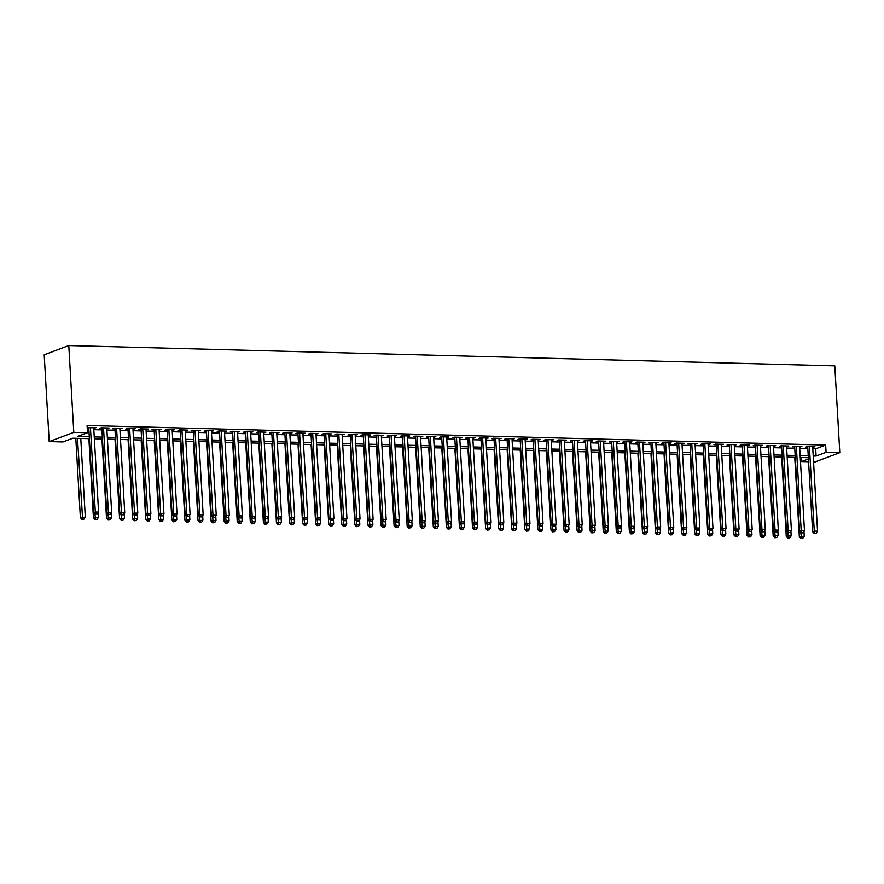 <?xml version="1.0" encoding="UTF-8"?>
<svg xmlns="http://www.w3.org/2000/svg" width="884" height="884" viewBox="0 0 884 884"><rect width="100%" height="100%" fill="white"/><g stroke="black" fill="none" stroke-linecap="round" stroke-linejoin="round"><path stroke-width="1.33" d="M89.395 438.652L72.897 438.221L62.93 441.967L49.206 441.602L44.2 354.793L68.786 345.545L834.794 365.854L839.8 452.674L826.076 452.31L825.656 445.072L87.096 425.491L87.516 432.718L77.549 436.464L89.284 436.784M839.8 452.674L815.214 461.912L813.545 461.868M808.584 461.746L801.49 461.558L808.418 458.951M801.258 457.536L801.49 461.558M93.759 428.276L96.002 427.657L87.229 427.801M106.831 428.618L109.075 428.011L101.229 427.801L99.572 428.431L101.859 428.486M119.904 428.961L122.147 428.353L114.301 428.143L112.644 428.773L114.931 428.828M132.976 429.315L135.219 428.707L127.373 428.497L125.716 429.116L128.003 429.182M146.048 429.657L148.291 429.049L140.445 428.839L138.788 429.469L141.075 429.525M159.109 430L161.363 429.392L153.518 429.182L151.86 429.812L154.148 429.878M172.181 430.353L174.435 429.746L166.59 429.536L164.932 430.154L167.22 430.221M185.253 430.696L187.507 430.088L179.662 429.878L178.004 430.508L180.292 430.563M198.325 431.049L200.58 430.431L192.734 430.232L191.077 430.851L193.364 430.917M211.398 431.392L213.652 430.784L205.806 430.574L204.149 431.204L206.436 431.259M224.47 431.735L226.724 431.127L218.878 430.917L217.221 431.547L219.508 431.602M237.542 432.088L239.796 431.48L231.951 431.27L230.293 431.889L232.58 431.956M250.614 432.431L252.868 431.823L245.023 431.613L243.365 432.243L245.653 432.298M263.686 432.773L265.94 432.166L258.095 431.956L256.437 432.585L258.725 432.652M276.758 433.127L279.012 432.519L271.167 432.309L269.51 432.928L271.797 432.994M289.83 433.469L292.085 432.862L284.239 432.652L282.582 433.282L284.869 433.337M302.903 433.823L305.157 433.204L297.311 433.005L295.654 433.624L297.941 433.69M315.975 434.166L318.229 433.558L310.383 433.348L308.726 433.978L311.013 434.033M329.047 434.508L331.301 433.9L323.456 433.69L321.798 434.32L324.085 434.376M342.119 434.862L344.373 434.254L336.528 434.044L334.87 434.663L337.158 434.729M355.191 435.204L357.445 434.596L349.6 434.387L347.942 435.016L350.23 435.072M368.263 435.547L370.518 434.939L362.672 434.729L361.015 435.359L363.302 435.414M381.336 435.9L383.59 435.293L375.744 435.083L374.087 435.702L376.374 435.768M394.408 436.243L396.662 435.635L388.816 435.425L387.159 436.055L389.446 436.11M407.48 436.597L409.734 435.978L401.888 435.779L400.22 436.398L402.518 436.464M420.552 436.939L422.806 436.331L414.961 436.121L413.292 436.74L415.579 436.807M433.624 437.282L435.878 436.674L428.033 436.464L426.364 437.094L428.652 437.149M446.696 437.635L448.95 437.027L441.105 436.818L439.436 437.436L441.724 437.503M459.768 437.978L462.012 437.37L454.177 437.16L452.509 437.79L454.796 437.845M472.841 438.32L475.084 437.713L467.249 437.503L465.581 438.132L467.868 438.188M485.913 438.674L488.156 438.066L480.321 437.856L478.653 438.475L480.94 438.541M498.985 439.017L501.228 438.409L493.394 438.199L491.725 438.829L494.012 438.884M512.057 439.359L514.3 438.751L506.466 438.552L504.797 439.171L507.084 439.238M525.129 439.713L527.372 439.105L519.538 438.895L517.869 439.514L520.157 439.58M538.201 440.055L540.444 439.447L532.61 439.238L530.941 439.867L533.229 439.923M551.273 440.409L553.517 439.79L545.682 439.591L544.014 440.21L546.301 440.276M564.346 440.751L566.589 440.144L558.754 439.934L557.086 440.563L559.373 440.619M577.418 441.094L579.661 440.486L571.826 440.276L570.158 440.906L572.445 440.961M590.49 441.447L592.733 440.84L584.888 440.63L583.23 441.249L585.517 441.315M603.562 441.79L605.805 441.182L597.96 440.972L596.302 441.602L598.59 441.657M616.634 442.133L618.877 441.525L611.032 441.326L609.374 441.945L611.662 442.011M629.706 442.486L631.949 441.878L624.104 441.668L622.446 442.287L624.734 442.354M642.779 442.829L645.022 442.221L637.176 442.011L635.519 442.641L637.806 442.696M655.851 443.182L658.094 442.564L650.248 442.365L648.591 442.983L650.878 443.05M668.923 443.525L671.166 442.917L663.32 442.707L661.663 443.337L663.95 443.392M681.995 443.867L684.238 443.26L676.393 443.05L674.735 443.68L677.022 443.735M695.067 444.221L697.31 443.613L689.465 443.403L687.807 444.022L690.095 444.088M708.139 444.564L710.382 443.956L702.537 443.746L700.879 444.376L703.167 444.431M721.211 444.906L723.455 444.298L715.609 444.099L713.952 444.718L716.239 444.785M734.284 445.26L736.527 444.652L728.681 444.442L727.024 445.061L729.311 445.127M747.345 445.602L749.599 444.995L741.753 444.785L740.096 445.414L742.383 445.47M760.417 445.956L762.671 445.337L754.826 445.138L753.168 445.757L755.455 445.823M773.489 446.298L775.743 445.691L767.898 445.481L766.24 446.111L768.528 446.166M786.561 446.641L788.815 446.033L780.97 445.823L779.312 446.453L781.6 446.508M799.633 446.995L801.887 446.387L794.042 446.177L792.384 446.796L794.672 446.862M87.328 429.502L88.864 429.547M93.837 429.679L101.936 429.889M106.909 430.022L115.008 430.243M119.981 430.375L128.081 430.585M133.053 430.718L141.153 430.928M146.125 431.06L154.225 431.281M159.197 431.414L167.297 431.624M172.269 431.757L180.369 431.978M185.342 432.099L193.441 432.32M198.414 432.453L206.513 432.663M211.486 432.795L219.586 433.016M224.558 433.149L232.658 433.359M237.63 433.492L245.73 433.701M250.702 433.834L258.802 434.055M263.775 434.188L271.874 434.398M276.847 434.53L284.946 434.751M289.919 434.873L298.018 435.094M302.991 435.226L311.091 435.436M316.063 435.569L324.163 435.79M329.135 435.923L337.235 436.132M342.207 436.265L350.307 436.475M355.269 436.608L363.379 436.829M368.341 436.961L376.451 437.171M381.413 437.304L389.524 437.525M394.485 437.646L402.596 437.867M407.557 438L415.668 438.21M420.629 438.342L428.74 438.563M433.701 438.696L441.812 438.906M446.774 439.039L454.884 439.249M459.846 439.381L467.956 439.602M472.918 439.735L481.029 439.945M485.99 440.077L494.101 440.298M499.062 440.42L507.173 440.641M512.134 440.773L520.245 440.983M525.207 441.116L533.317 441.337M538.279 441.47L546.389 441.68M551.351 441.812L559.462 442.022M564.423 442.155L572.534 442.376M577.495 442.508L585.606 442.718M590.567 442.851L598.678 443.061M603.639 443.193L611.75 443.414M616.712 443.547L624.811 443.757M629.784 443.89L637.883 444.111M642.856 444.243L650.956 444.453M655.928 444.586L664.028 444.796M669 444.928L677.1 445.149M682.072 445.282L690.172 445.492M695.144 445.624L703.244 445.834M708.217 445.967L716.316 446.188M721.289 446.321L729.388 446.531M734.361 446.663L742.461 446.884M747.433 447.006L755.533 447.227M760.505 447.359L768.605 447.569M773.577 447.702L781.677 447.923M786.649 448.055L794.749 448.265M799.722 448.398L807.821 448.608M812.794 448.74L815.689 448.818L825.656 445.072M812.705 447.337L814.96 446.729L807.114 446.519L805.457 447.149L807.744 447.205M87.251 428.099L88.787 428.143M87.516 432.718L73.792 432.353L68.786 345.545M73.792 432.353L49.206 441.602M808.352 457.724L800.241 457.503M795.28 457.371L787.169 457.161M782.207 457.028L774.097 456.818M769.135 456.685L761.025 456.464M756.063 456.332L747.952 456.122M742.991 455.989L734.88 455.779M729.919 455.647L721.808 455.426M716.847 455.293L708.736 455.083M703.774 454.951L695.664 454.73M690.702 454.608L682.592 454.387M677.63 454.254L669.519 454.044M664.558 453.912L656.458 453.691M651.486 453.558L643.386 453.348M638.414 453.216L630.314 453.006M625.342 452.873L617.242 452.652M612.269 452.52L604.17 452.31M599.197 452.177L591.098 451.956M586.125 451.834L578.025 451.613M573.053 451.481L564.953 451.271M559.981 451.138L551.881 450.917M546.909 450.785L538.809 450.575M533.837 450.442L525.737 450.232M520.764 450.1L512.665 449.879M507.692 449.746L499.593 449.536M494.62 449.404L486.52 449.183M481.548 449.061L473.448 448.84M468.476 448.707L460.376 448.497M455.404 448.365L447.304 448.144M442.332 448.011L434.232 447.801M429.259 447.669L421.16 447.459M416.187 447.326L408.088 447.105M403.115 446.972L395.015 446.763M390.043 446.63L381.943 446.409M376.971 446.287L368.871 446.066M363.899 445.934L355.799 445.724M350.826 445.591L342.727 445.37M337.765 445.238L329.655 445.028M324.693 444.895L316.582 444.685M311.621 444.553L303.51 444.332M298.549 444.199L290.438 443.989M285.477 443.856L277.366 443.646M272.405 443.514L264.294 443.293M259.332 443.16L251.222 442.95M246.26 442.818L238.15 442.597M233.188 442.464L225.077 442.254M220.116 442.122L212.005 441.912M207.044 441.779L198.933 441.558M193.972 441.425L185.861 441.215M180.9 441.083L172.789 440.873M167.827 440.74L159.717 440.519M154.755 440.387L146.645 440.177M141.683 440.044L133.572 439.823M128.611 439.691L120.5 439.481M115.539 439.348L107.428 439.138M102.467 439.005L94.356 438.784M813.203 455.978L816.109 456.056L826.076 452.31M94.256 436.917L102.356 437.127M107.329 437.26L115.428 437.469M120.401 437.602L128.5 437.823M133.473 437.956L141.573 438.166M146.545 438.298L154.645 438.519M159.617 438.641L167.717 438.862M172.689 438.994L180.789 439.204M185.762 439.337L193.861 439.558M198.834 439.691L206.933 439.901M211.895 440.033L220.005 440.243M224.967 440.376L233.078 440.597M238.039 440.729L246.15 440.939M251.111 441.072L259.222 441.282M264.183 441.414L272.294 441.635M277.256 441.768L285.366 441.978M290.328 442.111L298.438 442.332M303.4 442.464L311.511 442.674M316.472 442.807L324.583 443.017M329.544 443.149L337.655 443.37M342.616 443.503L350.727 443.713M355.688 443.845L363.799 444.055M368.761 444.188L376.871 444.409M381.833 444.541L389.943 444.751M394.905 444.884L403.016 445.105M407.977 445.238L416.088 445.448M421.049 445.58L429.16 445.79M434.121 445.923L442.232 446.144M447.193 446.276L455.304 446.486M460.266 446.619L468.365 446.829M473.338 446.961L481.437 447.182M486.41 447.315L494.51 447.525M499.482 447.658L507.582 447.879M512.554 448L520.654 448.221M525.626 448.354L533.726 448.564M538.699 448.696L546.798 448.917M551.771 449.05L559.87 449.26M564.843 449.392L572.942 449.602M577.915 449.735L586.015 449.956M590.987 450.089L599.087 450.299M604.059 450.431L612.159 450.652M617.131 450.774L625.231 450.995M630.204 451.127L638.303 451.337M643.276 451.47L651.375 451.691M656.348 451.823L664.448 452.033M669.42 452.166L677.52 452.376M682.492 452.509L690.592 452.73M695.564 452.862L703.664 453.072M708.636 453.205L716.736 453.426M721.709 453.547L729.808 453.768M734.781 453.901L742.88 454.111M747.853 454.243L755.953 454.464M760.925 454.597L769.025 454.807M773.997 454.94L782.097 455.149M787.069 455.282L795.169 455.503M800.13 455.636L808.241 455.846M815.689 448.818L816.109 456.056M813.258 446.685L813.302 447.348M800.186 446.332L800.23 447.006M787.114 445.989L787.158 446.663M774.041 445.647L774.086 446.309M760.969 445.293L761.014 445.967M747.897 444.95L747.941 445.624M734.825 444.608L734.869 445.271M721.753 444.254L721.797 444.928M708.681 443.912L708.725 444.575M695.609 443.569L695.653 444.232M682.536 443.216L682.581 443.89M669.464 442.873L669.508 443.536M656.392 442.519L656.436 443.193M643.32 442.177L643.364 442.851M630.248 441.834L630.292 442.497M617.176 441.481L617.22 442.155M604.104 441.138L604.148 441.812M591.031 440.796L591.076 441.459M577.959 440.442L578.003 441.116M564.898 440.099L564.931 440.762M551.826 439.746L551.859 440.42M538.754 439.403L538.787 440.077M525.682 439.061L525.715 439.724M512.609 438.707L512.643 439.381M499.537 438.365L499.571 439.039M486.465 438.022L486.498 438.685M473.393 437.668L473.426 438.342M460.321 437.326L460.354 437.989M447.249 436.972L447.282 437.646M434.177 436.63L434.21 437.304M421.104 436.287L421.138 436.95M408.032 435.934L408.065 436.608M394.96 435.591L394.993 436.265M381.888 435.248L381.921 435.911M368.816 434.895L368.849 435.569M355.744 434.552L355.777 435.215M342.672 434.199L342.705 434.873M329.599 433.856L329.633 434.53M316.527 433.514L316.56 434.177M303.455 433.16L303.488 433.834M290.383 432.817L290.416 433.492M277.311 432.475L277.355 433.138M264.239 432.121L264.283 432.795M251.167 431.779L251.211 432.442M238.094 431.425L238.139 432.099M225.022 431.083L225.066 431.757M211.95 430.74L211.994 431.403M198.878 430.386L198.922 431.06M185.806 430.044L185.85 430.718M172.734 429.701L172.778 430.364M159.661 429.348L159.706 430.022M146.589 429.005L146.633 429.668M133.517 428.652L133.561 429.326M120.445 428.309L120.489 428.983M107.373 427.966L107.417 428.629M94.301 427.613L94.345 428.287M807.7 446.542L812.617 531.704L814.274 531.074L809.401 446.586M814.86 533.174L816.175 533.207L814.86 533.174L814.274 531.074L817.545 531.162L812.672 446.663M812.617 531.704L814.197 533.428M816.175 533.207L817.545 531.162M794.749 457.359L799.324 536.698L804.252 536.168L803.987 531.538M800.793 532.709L801.578 538.168L800.915 538.422L802.882 538.201L801.578 538.168M804.252 536.168L802.882 538.201M800.915 538.422L799.324 536.698M794.628 446.188L799.545 531.361L801.202 530.731L796.329 446.232M801.799 532.831L803.103 532.864L801.799 532.831L801.202 530.731L804.473 530.82L799.6 446.321M799.545 531.361L801.125 533.074M803.103 532.864L804.473 530.82M781.555 445.845L786.473 531.008L788.13 530.389L783.257 445.89M788.727 532.477L790.031 532.511L788.727 532.477L788.13 530.389L791.401 530.466L786.528 445.978M786.473 531.008L788.053 532.732M790.031 532.511L791.401 530.466M768.483 445.492L773.401 530.665L775.058 530.035L770.185 445.536M775.655 532.135L776.959 532.168L775.655 532.135L775.058 530.035L778.329 530.124L773.456 445.624M773.401 530.665L774.981 532.378M776.959 532.168L778.329 530.124M755.411 445.149L760.328 530.312L761.986 529.693L757.113 445.193M762.583 531.781L763.886 531.825L762.583 531.781L761.986 529.693L765.257 529.781L760.384 445.282M760.328 530.312L761.909 532.035M763.886 531.825L765.257 529.781M781.677 457.017L786.252 536.356L791.18 535.814L790.915 531.185M787.721 532.367L788.506 537.826L787.843 538.069L789.81 537.859L788.506 537.826M791.18 535.814L789.81 537.859M787.843 538.069L786.252 536.356M768.605 456.663L773.18 536.002L778.108 535.472L777.843 530.842M774.649 532.024L775.434 537.472L774.771 537.726L776.738 537.516L775.434 537.472M778.108 535.472L776.738 537.516M774.771 537.726L773.18 536.002M755.533 456.321L760.107 535.66L765.036 535.118L764.77 530.499M761.577 531.671L762.362 537.129L761.699 537.384L763.666 537.163L762.362 537.129M765.036 535.118L763.666 537.163M761.699 537.384L760.107 535.66M742.461 455.978L747.035 535.317L751.964 534.776L751.698 530.146M748.505 531.328L749.289 536.787L748.626 537.03L750.593 536.82L749.289 536.787M751.964 534.776L750.593 536.82M748.626 537.03L747.035 535.317M742.339 444.807L747.256 529.969L748.914 529.35L744.041 444.851M749.51 531.439L750.814 531.472L749.51 531.439L748.914 529.35L752.185 529.428L747.311 444.939M747.256 529.969L748.836 531.693M750.814 531.472L752.185 529.428M729.388 455.625L733.963 534.964L738.891 534.433L738.626 529.803M735.433 530.975L736.217 536.433L735.554 536.687L737.521 536.466L736.217 536.433M738.891 534.433L737.521 536.466M735.554 536.687L733.963 534.964M729.267 444.453L734.184 529.626L735.842 528.997L730.969 444.497M736.438 531.096L737.742 531.129L736.438 531.096L735.842 528.997L739.112 529.085L734.239 444.586M734.184 529.626L735.775 531.339M737.742 531.129L739.112 529.085M716.316 455.282L720.891 534.621L725.819 534.08L725.554 529.461M722.361 530.632L723.145 536.091L722.482 536.345L724.449 536.124L723.145 536.091M725.819 534.08L724.449 536.124M722.482 536.345L720.891 534.621M716.195 444.111L721.112 529.273L722.769 528.654L717.896 444.155M723.366 530.743L724.67 530.776L723.366 530.743L722.769 528.654L726.04 528.742L721.167 444.243M721.112 529.273L722.703 530.997M724.67 530.776L726.04 528.742M703.244 454.94L707.819 534.279L712.758 533.737L712.482 529.107M709.288 530.289L710.073 535.748L709.41 535.991L711.388 535.781L710.073 535.748M712.758 533.737L711.388 535.781M709.41 535.991L707.819 534.279M703.134 443.768L708.04 528.93L709.697 528.301L704.824 443.812M710.294 530.4L711.598 530.433L710.294 530.4L709.697 528.301L712.968 528.389L708.095 443.89M708.04 528.93L709.631 530.654M711.598 530.433L712.968 528.389M690.172 454.586L694.747 533.925L699.686 533.395L699.41 528.765M696.216 529.936L697.001 535.395L696.338 535.649L698.316 535.428L697.001 535.395M699.686 533.395L698.316 535.428M696.338 535.649L694.747 533.925M690.061 443.414L694.968 528.588L696.625 527.958L691.752 443.459M697.222 530.057L698.526 530.091L697.222 530.057L696.625 527.958L699.896 528.046L695.023 443.547M694.968 528.588L696.559 530.301M698.526 530.091L699.896 528.046M677.111 454.243L681.686 533.582L686.614 533.041L686.338 528.411M683.144 529.593L683.929 535.052L683.266 535.295L685.244 535.085L683.929 535.052M686.614 533.041L685.244 535.085M683.266 535.295L681.686 533.582M676.989 443.072L681.895 528.234L683.553 527.615L678.68 443.116M684.15 529.704L685.454 529.737L684.15 529.704L683.553 527.615L686.824 527.693L681.951 443.204M681.895 528.234L683.487 529.958M685.454 529.737L686.824 527.693M664.039 453.901L668.613 533.229L673.542 532.698L673.265 528.068M670.072 529.251L670.857 534.698L670.194 534.953L672.171 534.743L670.857 534.698M673.542 532.698L672.171 534.743M670.194 534.953L668.613 533.229M663.917 442.718L668.823 527.892L670.481 527.262L665.608 442.773M671.078 529.361L672.381 529.394L671.078 529.361L670.481 527.262L673.752 527.35L668.879 442.851M668.823 527.892L670.415 529.604M672.381 529.394L673.752 527.35M650.967 453.547L655.541 532.886L660.47 532.345L660.193 527.726M657 528.897L657.784 534.356L657.121 534.61L659.099 534.389L657.784 534.356M660.47 532.345L659.099 534.389M657.121 534.61L655.541 532.886M650.845 442.376L655.751 527.538L657.409 526.919L652.536 442.42M658.005 529.008L659.309 529.052L658.005 529.008L657.409 526.919L660.679 527.008L655.806 442.508M655.751 527.538L657.342 529.262M659.309 529.052L660.679 527.008M637.894 453.205L642.469 532.544L647.397 532.002L647.121 527.372M643.928 528.555L644.712 534.013L644.049 534.256L646.027 534.047L644.712 534.013M647.397 532.002L646.027 534.047M644.049 534.256L642.469 532.544M637.773 442.033L642.679 527.196L644.337 526.577L639.464 442.077M644.933 528.665L646.237 528.698L644.933 528.665L644.337 526.577L647.607 526.654L642.734 442.166M642.679 527.196L644.27 528.919M646.237 528.698L647.607 526.654M624.822 452.851L629.397 532.19L634.325 531.66L634.049 527.03M630.856 528.201L631.64 533.66L630.977 533.914L632.955 533.704L631.64 533.66M634.325 531.66L632.955 533.704M630.977 533.914L629.397 532.19M624.701 441.68L629.607 526.853L631.264 526.223L626.391 441.724M631.861 528.323L633.165 528.356L631.861 528.323L631.264 526.223L634.535 526.312L629.662 441.812M629.607 526.853L631.198 528.566M633.165 528.356L634.535 526.312M611.75 452.509L616.325 531.848L621.253 531.306L620.988 526.687M617.783 527.858L618.568 533.317L617.905 533.571L619.883 533.35L618.568 533.317M621.253 531.306L619.883 533.35M617.905 533.571L616.325 531.848M611.629 441.337L616.535 526.499L618.192 525.881L613.319 441.381M618.789 527.969L620.093 528.002L618.789 527.969L618.192 525.881L621.463 525.969L616.59 441.47M616.535 526.499L618.126 528.223M620.093 528.002L621.463 525.969M598.678 452.166L603.253 531.505L608.181 530.964L607.916 526.334M604.711 527.516L605.496 532.975L604.833 533.218L606.811 533.008L605.496 532.975M608.181 530.964L606.811 533.008M604.833 533.218L603.253 531.505M598.556 440.994L603.463 526.157L605.12 525.527L600.247 441.039M605.717 527.626L607.021 527.66L605.717 527.626L605.12 525.527L608.391 525.615L603.518 441.116M603.463 526.157L605.054 527.881M607.021 527.66L608.391 525.615M585.606 451.812L590.181 531.151L595.109 530.621L594.844 525.991M591.639 527.162L592.424 532.621L591.761 532.875L593.739 532.654L592.424 532.621M595.109 530.621L593.739 532.654M591.761 532.875L590.181 531.151M585.484 440.641L590.39 525.814L592.048 525.184L587.186 440.685M592.645 527.284L593.949 527.317L592.645 527.284L592.048 525.184L595.319 525.273L590.446 440.773M590.39 525.814L591.982 527.527M593.949 527.317L595.319 525.273M572.534 451.47L577.108 530.809L582.037 530.267L581.771 525.649M578.567 526.82L579.351 532.279L578.689 532.522L580.666 532.312L579.351 532.279M582.037 530.267L580.666 532.312M578.689 532.522L577.108 530.809M572.412 440.298L577.318 525.461L578.976 524.842L574.114 440.342M579.572 526.93L580.876 526.963L579.572 526.93L578.976 524.842L582.247 524.93L577.374 440.431M577.318 525.461L578.909 527.184M580.876 526.963L582.247 524.93M559.462 451.127L564.036 530.466L568.964 529.925L568.699 525.295M565.495 526.477L566.279 531.936L565.616 532.179L567.594 531.969L566.279 531.936M568.964 529.925L567.594 531.969M565.616 532.179L564.036 530.466M559.34 439.945L564.246 525.118L565.904 524.488L561.042 440M566.5 526.588L567.804 526.621L566.5 526.588L565.904 524.488L569.174 524.577L564.301 440.077M564.246 525.118L565.837 526.831M567.804 526.621L569.174 524.577M546.389 450.774L550.964 530.113L555.892 529.571L555.627 524.952M552.423 526.124L553.207 531.582L552.544 531.837L554.522 531.615L553.207 531.582M555.892 529.571L554.522 531.615M552.544 531.837L550.964 530.113M546.268 439.602L551.174 524.764L552.832 524.146L547.969 439.646M553.428 526.234L554.732 526.278L553.428 526.234L552.832 524.146L556.102 524.234L551.229 439.735M551.174 524.764L552.765 526.488M554.732 526.278L556.102 524.234M533.317 450.431L537.892 529.77L542.82 529.229L542.555 524.599M539.351 525.781L540.135 531.24L539.472 531.483L541.45 531.273L540.135 531.24M542.82 529.229L541.45 531.273M539.472 531.483L537.892 529.77M533.196 439.26L538.102 524.422L539.77 523.803L534.897 439.304M540.356 525.892L541.66 525.925L540.356 525.892L539.77 523.803L543.03 523.88L538.157 439.392M538.102 524.422L539.693 526.146M541.66 525.925L543.03 523.88M520.245 450.078L524.82 529.417L529.748 528.886L529.483 524.256M526.289 525.428L527.074 530.886L526.4 531.14L528.378 530.93L527.074 530.886M529.748 528.886L528.378 530.93M526.4 531.14L524.82 529.417M520.124 438.906L525.03 524.079L526.698 523.45L521.825 438.95M527.284 525.549L528.588 525.582L527.284 525.549L526.698 523.45L529.958 523.538L525.085 439.039M525.03 524.079L526.621 525.792M528.588 525.582L529.958 523.538M507.173 449.735L511.748 529.074L516.676 528.533L516.411 523.914M513.217 525.085L514.002 530.544L513.328 530.798L515.306 530.577L514.002 530.544M516.676 528.533L515.306 530.577M513.328 530.798L511.748 529.074M507.051 438.563L511.958 523.726L513.626 523.107L508.753 438.608M514.212 525.195L515.516 525.229L514.212 525.195L513.626 523.107L516.886 523.195L512.013 438.696M511.958 523.726L513.549 525.45M515.516 525.229L516.886 523.195M494.101 449.392L498.675 528.731L503.604 528.19L503.339 523.56M500.145 524.742L500.93 530.201L500.256 530.444L502.234 530.234L500.93 530.201M503.604 528.19L502.234 530.234M500.256 530.444L498.675 528.731M493.979 438.221L498.885 523.383L500.554 522.753L495.681 438.265M501.14 524.853L502.443 524.886L501.14 524.853L500.554 522.753L503.814 522.842L498.941 438.353M498.885 523.383L500.477 525.107M502.443 524.886L503.814 522.842M481.029 449.039L485.603 528.378L490.532 527.847L490.266 523.217M487.073 524.389L487.858 529.847L487.183 530.102L489.161 529.881L487.858 529.847M490.532 527.847L489.161 529.881M487.183 530.102L485.603 528.378M480.907 437.867L485.813 523.041L487.482 522.411L482.609 437.911M488.067 524.51L489.371 524.543L488.067 524.51L487.482 522.411L490.742 522.499L485.868 438M485.813 523.041L487.404 524.753M489.371 524.543L490.742 522.499M467.956 448.696L472.531 528.035L477.459 527.494L477.194 522.875M474.001 524.046L474.785 529.505L474.111 529.759L476.089 529.538L474.785 529.505M477.459 527.494L476.089 529.538M474.111 529.759L472.531 528.035M467.835 437.525L472.741 522.687L474.41 522.068L469.537 437.569M474.995 524.157L476.299 524.19L474.995 524.157L474.41 522.068L477.669 522.157L472.796 437.657M472.741 522.687L474.332 524.411M476.299 524.19L477.669 522.157M454.884 448.354L459.459 527.693L464.387 527.151L464.122 522.521M460.929 523.704L461.713 529.162L461.05 529.405L463.017 529.196L461.713 529.162M464.387 527.151L463.017 529.196M461.05 529.405L459.459 527.693M454.763 437.171L459.669 522.345L461.337 521.715L456.464 437.226M461.923 523.814L463.227 523.847L461.923 523.814L461.337 521.715L464.597 521.803L459.724 437.304M459.669 522.345L461.26 524.057M463.227 523.847L464.597 521.803M441.812 448L446.387 527.339L451.315 526.798L451.05 522.179M447.856 523.35L448.641 528.809L447.978 529.063L449.945 528.842L448.641 528.809M451.315 526.798L449.945 528.842M447.978 529.063L446.387 527.339M441.691 436.829L446.597 521.991L448.265 521.372L443.392 436.873M448.851 523.461L450.155 523.505L448.851 523.461L448.265 521.372L451.525 521.461L446.663 436.961M446.597 521.991L448.188 523.715M450.155 523.505L451.525 521.461M428.74 447.658L433.315 526.997L438.243 526.455L437.978 521.825M434.784 523.008L435.569 528.466L434.906 528.709L436.873 528.499L435.569 528.466M438.243 526.455L436.873 528.499M434.906 528.709L433.315 526.997M428.618 436.486L433.525 521.648L435.193 521.03L430.32 436.53M435.779 523.118L437.083 523.151L435.779 523.118L435.193 521.03L438.453 521.107L433.591 436.619M433.525 521.648L435.116 523.372M437.083 523.151L438.453 521.107M415.668 447.304L420.243 526.643L425.171 526.113L424.906 521.483M421.712 522.654L422.497 528.113L421.834 528.367L423.801 528.157L422.497 528.113M425.171 526.113L423.801 528.157M421.834 528.367L420.243 526.643M415.546 436.132L420.452 521.306L422.121 520.676L417.248 436.177M422.707 522.775L424.011 522.809L422.707 522.775L422.121 520.676L425.381 520.764L420.519 436.265M420.452 521.306L422.044 523.019M424.011 522.809L425.381 520.764M402.596 446.961L407.17 526.3L412.099 525.759L411.833 521.14M408.64 522.311L409.425 527.77L408.762 528.024L410.728 527.803L409.425 527.77M412.099 525.759L410.728 527.803M408.762 528.024L407.17 526.3M402.474 435.79L407.38 520.952L409.049 520.333L404.176 435.834M409.635 522.422L410.938 522.455L409.635 522.422L409.049 520.333L412.309 520.422L407.447 435.923M407.38 520.952L408.972 522.676M410.938 522.455L412.309 520.422M389.524 446.619L394.098 525.958L399.027 525.416L398.761 520.787M395.568 521.969L396.352 527.428L395.689 527.671L397.656 527.461L396.352 527.428M399.027 525.416L397.656 527.461M395.689 527.671L394.098 525.958M389.402 435.447L394.308 520.61L395.977 519.98L391.104 435.492M396.562 522.079L397.866 522.112L396.562 522.079L395.977 519.98L399.236 520.068L394.374 435.58M394.308 520.61L395.899 522.333M397.866 522.112L399.236 520.068M376.451 446.265L381.026 525.604L385.954 525.074L385.689 520.444M382.496 521.615L383.28 527.074L382.617 527.328L384.584 527.107L383.28 527.074M385.954 525.074L384.584 527.107M382.617 527.328L381.026 525.604M376.33 435.094L381.236 520.267L382.905 519.637L378.032 435.138M383.49 521.737L384.805 521.77L383.49 521.737L382.905 519.637L386.175 519.726L381.302 435.226M381.236 520.267L382.827 521.98M384.805 521.77L386.175 519.726M363.379 445.923L367.954 525.262L372.882 524.72L372.617 520.101M369.424 521.273L370.208 526.731L369.545 526.986L371.512 526.765L370.208 526.731M372.882 524.72L371.512 526.765M369.545 526.986L367.954 525.262M363.258 434.751L368.164 519.914L369.832 519.295L364.959 434.795M370.418 521.383L371.733 521.416L370.418 521.383L369.832 519.295L373.103 519.383L368.23 434.884M368.164 519.914L369.755 521.637M371.733 521.416L373.103 519.383M350.307 445.58L354.882 524.919L359.81 524.378L359.545 519.748M356.351 520.93L357.136 526.389L356.473 526.632L358.44 526.422L357.136 526.389M359.81 524.378L358.44 526.422M356.473 526.632L354.882 524.919M350.186 434.398L355.103 519.571L356.76 518.941L351.887 434.453M357.346 521.041L358.661 521.074L357.346 521.041L356.76 518.941L360.031 519.03L355.158 434.53M355.103 519.571L356.683 521.284M358.661 521.074L360.031 519.03M337.235 445.227L341.81 524.566L346.738 524.024L346.473 519.405M343.279 520.577L344.064 526.035L343.401 526.289L345.368 526.068L344.064 526.035M346.738 524.024L345.368 526.068M343.401 526.289L341.81 524.566M337.113 434.055L342.031 519.228L343.688 518.599L338.815 434.099M344.274 520.698L345.589 520.731L344.274 520.698L343.688 518.599L346.959 518.687L342.086 434.188M342.031 519.228L343.611 520.941M345.589 520.731L346.959 518.687M324.163 444.884L328.738 524.223L333.666 523.682L333.401 519.052M330.207 520.234L330.992 525.693L330.329 525.936L332.296 525.726L330.992 525.693M333.666 523.682L332.296 525.726M330.329 525.936L328.738 524.223M324.041 433.712L328.958 518.875L330.616 518.256L325.743 433.757M331.202 520.344L332.517 520.378L331.202 520.344L330.616 518.256L333.887 518.333L329.014 433.845M328.958 518.875L330.539 520.599M332.517 520.378L333.887 518.333M311.091 444.53L315.665 523.869L320.594 523.339L320.328 518.709M317.135 519.891L317.92 525.339L317.257 525.593L319.223 525.383L317.92 525.339M320.594 523.339L319.223 525.383M317.257 525.593L315.665 523.869M310.969 433.359L315.886 518.532L317.544 517.902L312.671 433.403M318.129 520.002L319.444 520.035L318.129 520.002L317.544 517.902L320.815 517.991L315.942 433.492M315.886 518.532L317.466 520.245M319.444 520.035L320.815 517.991M298.018 444.188L302.593 523.527L307.522 522.985L307.256 518.367M304.063 519.538L304.847 524.997L304.184 525.251L306.151 525.03L304.847 524.997M307.522 522.985L306.151 525.03M304.184 525.251L302.593 523.527M297.897 433.016L302.814 518.179L304.472 517.56L299.599 433.061M305.057 519.648L306.372 519.693L305.057 519.648L304.472 517.56L307.743 517.648L302.869 433.149M302.814 518.179L304.394 519.903M306.372 519.693L307.743 517.648M284.946 443.845L289.521 523.184L294.449 522.643L294.184 518.013M290.991 519.195L291.775 524.654L291.112 524.897L293.079 524.687L291.775 524.654M294.449 522.643L293.079 524.687M291.112 524.897L289.521 523.184M284.825 432.674L289.742 517.836L291.4 517.206L286.526 432.718M291.985 519.306L293.3 519.339L291.985 519.306L291.4 517.206L294.67 517.295L289.797 432.806M289.742 517.836L291.322 519.56M293.3 519.339L294.67 517.295M271.874 443.492L276.449 522.831L281.377 522.3L281.112 517.67M277.919 518.842L278.703 524.3L278.04 524.555L280.007 524.334L278.703 524.3M281.377 522.3L280.007 524.334M278.04 524.555L276.449 522.831M271.753 432.32L276.67 517.494L278.327 516.864L273.454 432.364M278.913 518.963L280.228 518.996L278.913 518.963L278.327 516.864L281.598 516.952L276.725 432.453M276.67 517.494L278.25 519.206M280.228 518.996L281.598 516.952M258.802 443.149L263.377 522.488L268.305 521.947L268.04 517.328M264.846 518.499L265.631 523.958L264.968 524.212L266.935 523.991L265.631 523.958M268.305 521.947L266.935 523.991M264.968 524.212L263.377 522.488M258.68 431.978L263.598 517.14L265.255 516.521L260.382 432.022M265.841 518.61L267.156 518.643L265.841 518.61L265.255 516.521L268.526 516.61L263.653 432.11M263.598 517.14L265.178 518.864M267.156 518.643L268.526 516.61M245.73 442.807L250.305 522.146L255.233 521.604L254.968 516.974M251.774 518.157L252.559 523.615L251.896 523.858L253.863 523.648L252.559 523.615M255.233 521.604L253.863 523.648M251.896 523.858L250.305 522.146M245.608 431.635L250.526 516.797L252.183 516.168L247.31 431.679M252.769 518.267L254.084 518.3L252.769 518.267L252.183 516.168L255.454 516.256L250.581 431.757M250.526 516.797L252.106 518.521M254.084 518.3L255.454 516.256M232.658 442.453L237.232 521.792L242.161 521.262L241.896 516.632M238.702 517.803L239.487 523.262L238.824 523.516L240.791 523.295L239.487 523.262M242.161 521.262L240.791 523.295M238.824 523.516L237.232 521.792M232.536 431.281L237.453 516.455L239.111 515.825L234.238 431.326M239.697 517.925L241.012 517.958L239.697 517.925L239.111 515.825L242.382 515.913L237.509 431.414M237.453 516.455L239.034 518.168M241.012 517.958L242.382 515.913M219.586 442.111L224.16 521.449L229.089 520.908L228.823 516.278M225.63 517.46L226.415 522.919L225.752 523.162L227.718 522.952L226.415 522.919M229.089 520.908L227.718 522.952M225.752 523.162L224.16 521.449M219.464 430.939L224.381 516.101L226.039 515.482L221.166 430.983M226.624 517.571L227.939 517.604L226.624 517.571L226.039 515.482L229.31 515.56L224.437 431.072M224.381 516.101L225.961 517.825M227.939 517.604L229.31 515.56M206.513 441.757L211.088 521.096L216.016 520.566L215.751 515.936M212.558 517.118L213.342 522.566L212.679 522.82L214.646 522.61L213.342 522.566M216.016 520.566L214.646 522.61M212.679 522.82L211.088 521.096M206.392 430.585L211.309 515.759L212.967 515.129L208.094 430.63M213.563 517.228L214.867 517.262L213.563 517.228L212.967 515.129L216.237 515.217L211.364 430.718M211.309 515.759L212.889 517.471M214.867 517.262L216.237 515.217M193.441 441.414L198.016 520.753L202.944 520.212L202.679 515.593M199.486 516.764L200.27 522.223L199.607 522.477L201.574 522.256L200.27 522.223M202.944 520.212L201.574 522.256M199.607 522.477L198.016 520.753M193.32 430.243L198.237 515.405L199.894 514.786L195.021 430.287M200.491 516.875L201.795 516.919L200.491 516.875L199.894 514.786L203.165 514.875L198.292 430.375M198.237 515.405L199.817 517.129M201.795 516.919L203.165 514.875M180.369 441.072L184.944 520.411L189.872 519.869L189.607 515.239M186.413 516.422L187.198 521.88L186.535 522.124L188.502 521.914L187.198 521.88M189.872 519.869L188.502 521.914M186.535 522.124L184.944 520.411M180.248 429.9L185.165 515.063L186.822 514.433L181.949 429.944M187.419 516.532L188.723 516.565L187.419 516.532L186.822 514.433L190.093 514.521L185.22 430.033M185.165 515.063L186.745 516.786M188.723 516.565L190.093 514.521M167.297 440.718L171.872 520.057L176.8 519.527L176.535 514.897M173.341 516.068L174.126 521.527L173.463 521.781L175.43 521.56L174.126 521.527M176.8 519.527L175.43 521.56M173.463 521.781L171.872 520.057M167.175 429.547L172.093 514.72L173.75 514.09L168.877 429.591M174.347 516.19L175.651 516.223L174.347 516.19L173.75 514.09L177.021 514.179L172.148 429.679M172.093 514.72L173.673 516.433M175.651 516.223L177.021 514.179M154.225 440.376L158.8 519.715L163.728 519.173L163.463 514.554M160.269 515.726L161.054 521.184L160.391 521.438L162.358 521.217L161.054 521.184M163.728 519.173L162.358 521.217M160.391 521.438L158.8 519.715M154.103 429.204L159.021 514.366L160.678 513.748L155.805 429.248M161.275 515.836L162.579 515.869L161.275 515.836L160.678 513.748L163.949 513.836L159.076 429.337M159.021 514.366L160.601 516.09M162.579 515.869L163.949 513.836M141.153 440.033L145.727 519.372L150.656 518.831L150.391 514.201M147.197 515.383L147.982 520.842L147.319 521.085L149.285 520.875L147.982 520.842M150.656 518.831L149.285 520.875M147.319 521.085L145.727 519.372M141.031 428.862L145.948 514.024L147.606 513.394L142.733 428.906M148.203 515.494L149.507 515.527L148.203 515.494L147.606 513.394L150.877 513.482L146.004 428.983M145.948 514.024L147.54 515.748M149.507 515.527L150.877 513.482M128.081 439.679L132.655 519.019L137.584 518.488L137.318 513.858M134.125 515.029L134.909 520.488L134.246 520.742L136.213 520.521L134.909 520.488M137.584 518.488L136.213 520.521M134.246 520.742L132.655 519.019M127.959 428.508L132.876 513.681L134.534 513.052L129.661 428.552M135.13 515.151L136.434 515.184L135.13 515.151L134.534 513.052L137.805 513.14L132.931 428.641M132.876 513.681L134.467 515.394M136.434 515.184L137.805 513.14M115.008 439.337L119.583 518.676L124.522 518.135L124.246 513.505M121.053 514.687L121.837 520.146L121.174 520.389L123.152 520.179L121.837 520.146M124.522 518.135L123.152 520.179M121.174 520.389L119.583 518.676M114.898 428.165L119.804 513.328L121.462 512.709L116.589 428.21M122.058 514.797L123.362 514.831L122.058 514.797L121.462 512.709L124.732 512.786L119.859 428.298M119.804 513.328L121.395 515.052M123.362 514.831L124.732 512.786M101.936 438.983L106.511 518.322L111.45 517.792L111.174 513.162M107.981 514.344L108.765 519.792L108.102 520.046L110.08 519.836L108.765 519.792M111.45 517.792L110.08 519.836M108.102 520.046L106.511 518.322M101.826 427.812L106.732 512.985L108.389 512.355L103.516 427.856M108.986 514.455L110.29 514.488L108.986 514.455L108.389 512.355L111.66 512.444L106.787 427.944M106.732 512.985L108.323 514.698M110.29 514.488L111.66 512.444M88.875 438.641L93.439 517.98L98.378 517.438L98.102 512.819M94.908 513.991L95.693 519.449L95.03 519.704L97.008 519.483L95.693 519.449M98.378 517.438L97.008 519.483M95.03 519.704L93.439 517.98M88.754 427.469L93.66 512.632L95.317 512.013L90.444 427.513M95.914 514.101L97.218 514.145L95.914 514.101L95.317 512.013L98.588 512.101L93.715 427.602M93.66 512.632L95.251 514.355M97.218 514.145L98.588 512.101M75.803 438.298L80.378 517.637L85.306 517.096L80.764 438.431M77.494 438.342L82.621 519.107L81.958 519.35L83.936 519.14L82.621 519.107M85.306 517.096L83.936 519.14M81.958 519.35L80.378 517.637"/></g></svg>
